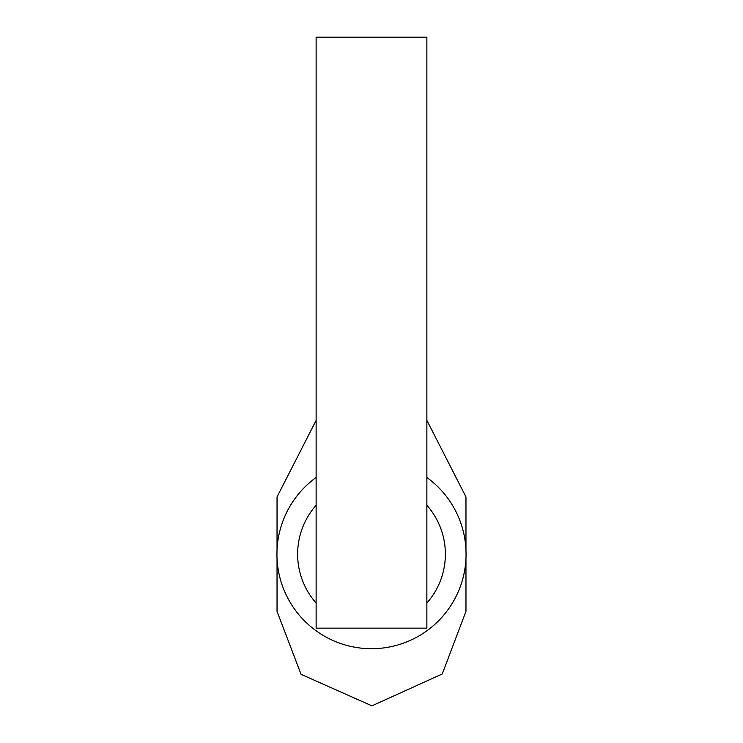<?xml version="1.0" encoding="UTF-8"?>
<svg xmlns="http://www.w3.org/2000/svg" width="743" height="743" viewBox="0 0 743 743"><rect width="100%" height="100%" fill="white"/><g stroke="black" fill="none" stroke-linecap="round" stroke-linejoin="round"><path stroke-width="1.11" d="M316.128 603.047A73.873 73.873 0 0 1 316.128 505.249M426.872 505.249A73.873 73.873 0 0 1 426.872 603.047M426.872 37.15L426.872 628.141L316.128 628.141L316.128 37.15L426.872 37.15M426.872 477.498A94.556 94.556 0 0 1 371.5 648.704A94.556 94.556 0 0 1 316.128 477.498M465.963 558.346L465.963 611.387L442.243 673.985L371.909 705.85L301.054 674.319L277.037 611.387L277.037 558.346M277.037 549.95L277.037 496.909L316.128 420.38M426.872 420.38L465.963 496.909L465.963 549.95"/></g></svg>
